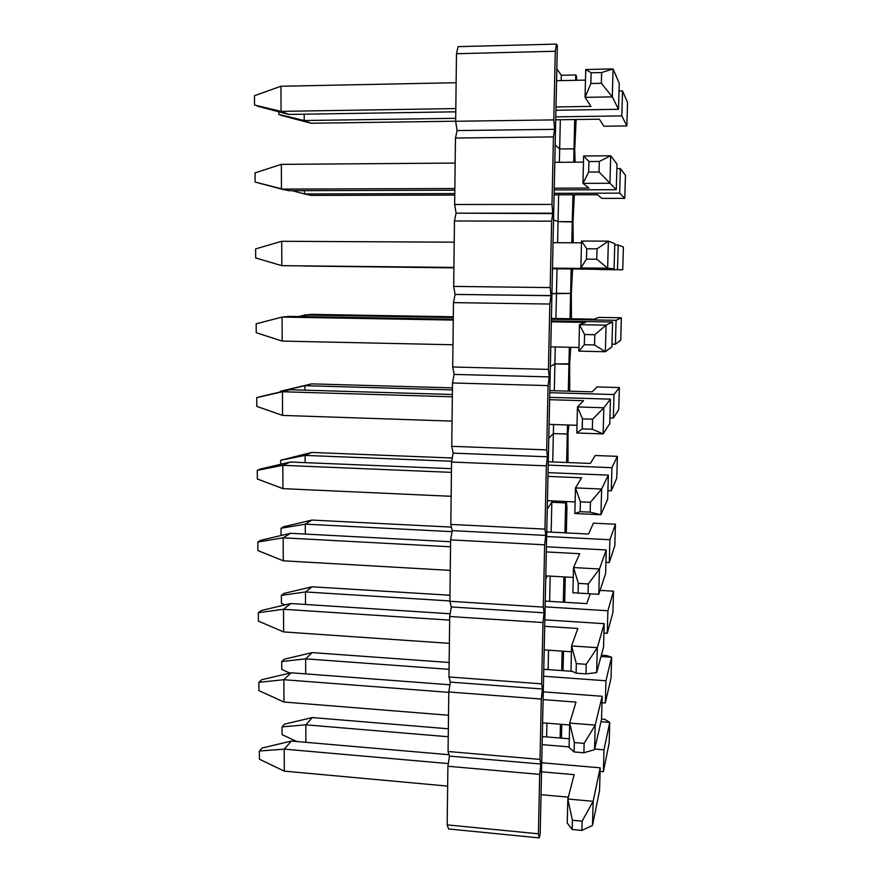 <?xml version="1.0" encoding="UTF-8"?>
<svg xmlns="http://www.w3.org/2000/svg" width="882" height="882" viewBox="0 0 882 882"><rect width="100%" height="100%" fill="white"/><g stroke="black" fill="none" stroke-linecap="round" stroke-linejoin="round"><path stroke-width="1.32" d="M575.759 74.959L575.637 80.306L575.759 74.959L576.464 76.073L575.759 74.959L561.305 75.268L561.184 80.593L561.305 75.268L575.759 74.959M574.711 119.533L574.017 148.838L574.722 149.532L576.144 119.511L574.722 149.532L574.017 148.838L559.673 148.97L555.175 144.924L559.673 148.97L555.175 144.924L559.673 148.97L560.324 119.743L559.673 148.97L574.017 148.838L559.673 148.97L559.375 162.299L559.673 148.97L574.017 148.838L573.708 162.189L574.017 148.838L574.722 149.532L574.017 148.838L574.711 119.533M576.718 80.284L576.464 76.073L576.718 80.284M555.495 130.282L554.569 129.345L457.097 130.58L455.663 121.275L553.808 119.897L555.285 51.255L456.479 53.703L455.663 121.275L457.097 130.58L554.569 129.345L555.495 130.282L557.336 45.566L556.41 44.1L557.336 45.566L555.495 130.282L554.569 129.345L457.097 130.58L455.465 138.033L454.66 204.503L551.989 204.426L553.444 136.908L455.465 138.033L454.66 204.503L456.082 213.157L454.66 204.503L551.989 204.426L552.749 213.212L456.082 213.157L553.676 213.609L456.082 213.157L454.462 220.996L453.679 286.407L550.192 287.587L551.625 221.173L454.462 220.996L453.679 286.407L455.09 294.423L453.679 286.407L550.192 287.587L550.963 295.713L455.09 294.423L551.889 295.613L455.09 294.423L453.48 302.625L452.709 367L548.428 369.393L549.839 304.047L453.48 302.625L452.709 367L454.12 374.409L452.709 367L548.428 369.393L549.199 376.901L454.12 374.409L549.199 376.901L550.136 376.294L549.199 376.901L454.12 374.409L452.51 382.975L451.749 446.325L546.686 449.897L548.075 385.599L452.51 382.975L451.749 446.325L453.161 453.139L451.749 446.325L546.686 449.897L547.468 456.788L453.161 453.139L547.468 456.788L548.406 455.707L547.468 456.788L453.161 453.139L451.562 462.047L450.812 524.415L544.977 529.123L546.344 465.85L451.562 462.047L450.812 524.415L452.212 530.644L450.812 524.415L544.977 529.123L545.771 535.418L452.212 530.644L545.771 535.418L546.708 533.875L545.771 535.418L452.212 530.644L450.625 539.883L449.886 601.281L543.301 607.092L544.646 544.811L450.625 539.883L449.886 601.281L451.286 606.959L449.886 601.281L543.301 607.092L544.084 612.814L451.286 606.959L544.084 612.814L545.032 610.829L544.084 612.814L451.286 606.959L449.699 616.507L448.971 676.968L541.647 683.848L542.97 622.549L449.699 616.507L448.971 676.968L450.371 682.095L448.971 676.968L541.647 683.848L542.441 689.007L450.371 682.095L542.441 689.007L543.389 686.582L542.441 689.007L450.371 682.095L448.795 691.962L448.067 751.497L540.016 759.413L541.316 699.062L448.795 691.962L448.067 751.497L449.467 756.094L448.067 751.497L540.016 759.413L540.809 764.033L449.467 756.094L540.809 764.033L541.769 761.188L540.809 764.033L449.467 756.094L447.891 766.26L447.185 824.891L538.406 833.81L539.685 774.385L447.891 766.26L447.185 824.891L448.574 828.97L447.185 824.891L538.406 833.81L539.211 837.9L448.574 828.97L539.211 837.9L540.17 834.648L539.211 837.9L538.406 833.81L539.685 774.385L447.891 766.26L449.467 756.094L540.809 764.033L541.769 761.188L555.495 130.282L554.569 129.345L553.444 136.908L551.989 204.426L552.749 213.212L553.676 213.609L555.495 130.282M458.111 46.647L556.41 44.1L555.285 51.255L553.808 119.897L554.569 129.345L553.444 136.908L455.465 138.033L457.097 130.58L554.569 129.345L553.808 119.897L455.663 121.275L456.479 53.703L458.111 46.647L456.479 53.703L555.285 51.255L556.41 44.1L458.111 46.647M556.829 68.851L561.305 75.268L556.829 68.851M556.299 119.798L555.726 119.18L556.299 119.798L599.33 119.191L556.299 119.798M603.916 126.225L599.33 119.191L603.916 126.225L626.859 125.928L627.532 102.521L622.538 90.945L619.021 91.011L622.538 90.945L621.843 115.906L622.538 90.945L627.532 102.521L626.859 125.928L603.916 126.225M455.663 121.209L311.103 123.237L304.224 120.525L455.696 118.32L304.224 120.525L278.91 114.451L278.899 111.816L278.91 114.451L281.667 115.509L304.224 120.525L304.202 114.175L304.224 120.525L311.103 123.237L455.663 121.209M555.781 116.865L621.843 115.906L626.859 125.928L621.843 115.906L555.781 116.865M281.667 115.509L311.103 123.237L281.667 115.509M591.149 72.776L590.874 83.503L601.359 83.294L601.645 72.556L591.149 72.776L601.645 72.556L613.056 68.928L612.295 96.877L618.514 109.291L555.925 110.261L618.514 109.291L619.241 83.283L618.514 109.291L612.295 96.877L585.064 97.351L585.747 69.524L591.149 72.776L590.874 83.503L585.064 97.351L590.962 106.391L585.064 97.351L585.747 69.524L591.149 72.776M585.483 80.108L556.564 80.692L585.483 80.108M456.126 82.71L280.95 86.249L281.071 111.375L455.818 108.563L281.071 111.375L288.767 114.417L455.774 111.816L288.767 114.417L254.534 105.035L254.468 95.719L280.95 86.249L281.071 111.375L254.534 105.035L254.468 95.719L280.95 86.249L456.126 82.71M556.002 106.954L590.962 106.391L556.002 106.954M619.241 83.283L613.056 68.928L585.747 69.524L613.056 68.928L612.295 96.877L601.359 83.294L601.645 72.556L613.056 68.928L619.241 83.283M590.874 83.503L601.359 83.294L612.295 96.877L585.064 97.351L590.874 83.503M257.61 106.226L288.767 114.417L281.071 111.375L257.61 106.226M572.936 194.79L572.297 221.658L573.002 221.966L574.358 194.79L573.002 221.966L558.052 221.636L553.543 219.872L558.052 221.636L553.543 219.872L558.052 221.636L558.648 194.823L558.052 221.636L572.297 221.658L558.052 221.636L557.589 242.715L558.052 221.636L572.297 221.658L571.801 242.793L572.297 221.658L573.002 221.966L572.297 221.658L572.936 194.79M575.13 162.178L574.722 149.532L575.13 162.178M554.657 194.834L597.368 194.735L554.657 194.834M571.183 268.944L570.61 293.463L571.316 293.375L572.594 268.966L571.316 293.375L551.934 293.739L556.465 293.276L551.934 293.739L556.465 293.276L557.005 268.823L556.465 293.276L570.61 293.463L556.465 293.276L555.903 318.523L556.465 293.276L570.61 293.463L570.015 318.766L570.61 293.463L571.316 293.375L570.61 293.463L571.183 268.944M573.212 242.793L573.002 221.966L573.212 242.793M553.676 213.609L552.749 213.212L551.625 221.173L550.192 287.587L550.963 295.713L551.889 295.613L553.676 213.609M553.047 268.778L595.427 269.175L553.047 268.778M551.625 221.173L454.462 220.996L456.082 213.157L552.749 213.212L551.625 221.173M569.342 347.254L568.934 364.255L569.651 363.803L570.731 347.288L569.651 363.803L554.899 363.913L550.346 366.548L554.899 363.913L550.346 366.548L554.899 363.913L555.274 346.957L554.899 363.913L568.934 364.255L554.899 363.913L554.304 390.748L554.899 363.913L568.934 364.255L568.306 391.145L568.934 364.255L569.651 363.803L568.934 364.255L569.342 347.254M571.415 318.788L571.316 293.375L571.415 318.788M551.889 295.613L550.963 295.713L549.839 304.047L548.428 369.393L549.199 376.901L550.136 376.294L551.889 295.613M551.393 318.611L551.967 318.457L551.393 318.611M549.839 304.047L453.48 302.625L455.09 294.423L550.963 295.713L549.839 304.047M567.501 424.981L567.291 434.065L568.008 433.249L568.89 425.036L568.008 433.249L567.291 434.065L553.356 433.58L548.791 438.31L553.356 433.58L548.791 438.31L553.356 433.58L553.554 424.518L553.356 433.58L567.291 434.065L553.356 433.58L552.716 461.947L553.356 433.58L567.291 434.065L566.619 462.499L567.291 434.065L568.008 433.249L567.291 434.065L567.501 424.981M569.695 391.189L569.651 363.803L569.695 391.189M550.136 376.294L549.199 376.901L548.075 385.599L546.686 449.897L547.468 456.788L548.406 455.707L550.136 376.294M549.817 391.057L550.39 390.638L549.817 391.057M548.075 385.599L452.51 382.975L454.12 374.409L549.199 376.901L548.075 385.599M565.693 501.516L565.66 502.916L566.409 501.549L565.66 502.916L551.823 502.288L547.248 509.057L551.823 502.288L547.248 509.057L551.823 502.288L551.856 500.888L551.823 502.288L565.66 502.916L551.823 502.288L551.162 532.144L551.823 502.288L565.66 502.916L564.954 532.838L565.66 502.916L566.387 501.748L565.66 502.916L565.693 501.516M567.997 462.554L568.008 433.249L567.997 462.554M548.406 455.707L547.468 456.788L546.344 465.85L544.977 529.123L545.771 535.418L546.708 533.875L548.406 455.707M548.262 462.477L548.836 461.793L548.262 462.477M546.344 465.85L451.562 462.047L453.161 453.139L547.468 456.788L546.344 465.85M566.332 532.904L566.939 507.348L566.387 501.748L566.939 507.348L566.332 532.904M547.237 575.935L545.726 578.812L547.237 575.935M546.708 533.875L545.771 535.418L544.646 544.811L543.301 607.092L544.084 612.814L545.032 610.829L546.708 533.875M546.73 532.882L547.303 531.945L546.73 532.882M544.646 544.811L450.625 539.883L452.212 530.644L545.771 535.418L544.646 544.811M563.918 576.894L563.322 602.197L563.918 576.894M564.678 602.274L565.285 576.971L564.678 602.274M545.032 610.829L544.084 612.814L542.97 622.549L541.647 683.848L542.441 689.007L543.389 686.582L545.032 610.829M545.219 602.307L545.804 601.116L545.219 602.307M542.97 622.549L449.699 616.507L451.286 606.959L544.084 612.814L542.97 622.549M550.192 576.111L549.629 601.359L550.192 576.111M562.165 651.125L561.702 670.585L562.165 651.125M563.058 670.684L563.521 651.225L563.058 670.684M543.389 686.582L541.316 699.062L540.016 759.413L540.809 764.033L539.685 774.385L541.769 761.188L543.389 686.582M543.731 670.761L544.315 669.328L543.731 670.761M541.316 699.062L448.795 691.962L450.371 682.095L542.441 689.007L541.316 699.062M548.538 650.188L548.108 669.603L548.538 650.188M560.445 724.254L560.114 738.025L560.445 724.254M561.459 738.135L561.779 724.365L561.459 738.135M540.17 834.648L541.769 761.188L540.17 834.648M542.265 738.256L542.838 736.602L542.265 738.256M546.917 723.163L546.62 736.911L546.917 723.163M602.009 198.395L597.368 194.735L602.009 198.395L624.787 198.362L625.448 175.286L620.355 168.561L616.871 168.583L620.355 168.561L619.66 193.147L620.355 168.561L625.448 175.286L624.787 198.362L602.009 198.395M454.77 195.065L311.247 195.396L304.411 193.952L454.792 193.566L304.411 193.952L292.229 190.699L304.411 193.952L304.411 190.666L304.411 193.952L311.247 195.396L454.77 195.065M554.117 193.312L619.66 193.147L624.787 198.362L619.66 193.147L554.117 193.312M600.124 269.572L622.736 269.782L623.387 247.037L618.205 245.009L614.743 244.987L618.205 245.009L617.521 269.231L618.205 245.009L623.387 247.037L622.736 269.782L600.124 269.572M453.899 267.863L303.496 266.022L453.899 267.863M552.485 268.635L622.736 269.782L552.485 268.635M594.126 319.174L598.867 317.399L594.126 319.174L551.967 318.457L594.126 319.174M311.478 314.367L453.304 316.781L311.478 314.367L304.742 314.995L304.742 316.649L304.742 314.995L453.304 317.531L304.742 314.995L298.711 316.55L311.478 314.367M616.077 320.32L551.382 319.218L616.077 320.32L615.404 344.189L616.077 320.32L621.358 317.774L616.077 320.32M611.987 344.123L615.404 344.189L620.719 340.209L621.358 317.774L598.867 317.399L621.358 317.774L620.719 340.209L615.404 344.189L611.987 344.123M592.241 391.828L597.026 386.933L592.241 391.828L550.39 390.638L592.241 391.828M311.622 383.879L452.455 387.871L311.622 383.879L304.929 385.688L304.94 390.175L304.929 385.688L452.422 389.91L304.929 385.688L280.333 391.299L311.622 383.879M280.333 391.983L280.333 391.299L280.333 391.983M613.993 394.541L549.784 392.699L613.993 394.541L613.332 418.057L613.993 394.541L619.362 387.54L613.993 394.541M609.925 417.947L613.332 418.057L618.723 409.667L619.362 387.54L597.026 386.933L619.362 387.54L618.723 409.667L613.332 418.057L609.925 417.947M590.378 463.436L595.207 455.509L590.378 463.436L548.836 461.793L590.378 463.436M311.754 452.444L452.29 457.99L311.754 452.444L305.106 455.399L305.128 462.642L305.106 455.399L451.694 461.264L305.106 455.399L280.685 460.261L311.754 452.444L280.685 460.261L305.106 455.399L311.754 452.444M280.708 464.263L280.685 460.261L280.708 464.263M611.932 467.669L548.207 465.123L611.932 467.669L611.281 490.844L611.932 467.669L617.389 456.358L611.932 467.669M607.907 490.69L611.281 490.844L616.761 478.176L617.389 456.358L595.207 455.509L617.389 456.358L616.761 478.176L611.281 490.844L607.907 490.69M588.548 534.029L593.421 523.158L588.548 534.029L547.303 531.945L588.548 534.029M311.886 520.071L451.419 527.105L311.886 520.071L305.293 524.151L305.315 534.073L305.293 524.151L452.036 531.659L305.293 524.151L281.027 528.274L283.662 526.719L311.886 520.071L283.662 526.719L281.027 528.274L305.293 524.151L311.886 520.071M281.071 535.506L281.027 528.274L281.071 535.506M609.903 539.74L546.653 536.499L609.903 539.74L609.264 562.573L609.903 539.74L615.438 524.228L609.903 539.74M605.912 562.396L609.264 562.573L614.82 545.749L615.438 524.228L593.421 523.158L615.438 524.228L614.82 545.749L609.264 562.573L605.912 562.396M586.739 603.63L590.256 593.807L586.739 603.63L545.804 601.116L586.739 603.63M312.03 586.795L449.952 595.24L312.03 586.795L305.47 591.954L305.503 604.479L305.47 591.954L449.886 600.94L305.47 591.954L281.38 595.372L283.982 593.41L312.03 586.795L283.982 593.41L281.38 595.372L305.47 591.954L312.03 586.795M281.413 603.365L281.38 595.372L281.413 603.365L285.062 604.887L281.413 603.365M607.896 610.763L545.12 606.86L607.896 610.763L607.268 633.287L607.896 610.763L613.519 591.183L607.896 610.763M603.938 633.067L607.268 633.287L612.913 612.417L613.519 591.183L600.069 590.389L613.519 591.183L612.913 612.417L607.268 633.287L603.938 633.067M601.337 655.216L606.618 655.58L611.623 657.233L605.934 680.783L543.61 676.229L605.934 680.783L605.306 702.987L605.934 680.783L611.623 657.233L600.995 656.495L611.623 657.233L606.618 655.58L601.337 655.216M312.151 652.614L449.147 662.481L312.151 652.614L305.657 658.843L305.69 673.892L305.657 658.843L449.059 669.328L305.657 658.843L281.711 661.555L284.302 659.207L312.151 652.614L284.302 659.207L281.711 661.555L305.657 658.843L312.151 652.614M544.315 669.328L572.231 671.334L544.315 669.328M281.755 669.438L281.711 661.555L281.755 669.438L289.924 673.065L281.755 669.438M602.009 702.734L605.306 702.987L611.017 678.192L611.623 657.233L611.017 678.192L605.306 702.987L602.009 702.734M601.546 719.095L604.82 719.359L609.749 722.413L603.983 749.81L594.688 749.027L603.983 749.81L603.365 771.695L603.983 749.81L609.749 722.413L600.984 721.708L609.749 722.413L604.82 719.359L601.546 719.095M312.283 717.562L448.343 728.797L312.283 717.562L305.833 724.828L305.878 742.324L305.833 724.828L448.254 736.757L305.833 724.828L282.053 726.867L284.61 724.133L312.283 717.562L284.61 724.133L282.053 726.867L305.833 724.828L312.283 717.562M542.838 736.602L569.309 738.785L542.838 736.602M282.086 734.64L282.053 726.867L282.086 734.64L296.881 741.542L282.086 734.64M569.111 746.889L542.121 744.629L569.111 746.889M600.091 771.408L603.365 771.695L609.164 743.085L609.749 722.413L609.164 743.085L603.365 771.695L600.091 771.408M588.922 161.527L588.658 172.078L599.043 172.012L599.319 161.45L588.922 161.527L599.319 161.45L610.697 155.772L609.947 183.247L616.275 189.696L554.194 189.895L616.275 189.696L616.992 164.107L616.275 189.696L609.947 183.247L582.947 183.368L583.619 155.993L588.922 161.527L588.658 172.078L582.947 183.368L588.911 188.064L582.947 183.368L583.619 155.993L588.922 161.527M583.465 162.123L554.789 162.332L583.465 162.123M455.156 163.071L281.336 164.361L281.457 189.101L454.847 188.516L281.457 189.101L289.087 190.71L454.836 190.203L289.087 190.71L255.119 182.067L255.041 172.883L281.336 164.361L281.457 189.101L255.119 182.067L255.041 172.883L281.336 164.361L455.156 163.071M554.227 188.186L588.911 188.064L554.227 188.186M616.992 164.107L610.697 155.772L583.619 155.993L610.697 155.772L609.947 183.247L599.043 172.012L599.319 161.45L610.697 155.772L616.992 164.107M588.658 172.078L599.043 172.012L609.947 183.247L582.947 183.368L588.658 172.078M586.728 248.768L586.475 259.132L596.772 259.22L597.048 248.834L586.728 248.768L597.048 248.834L608.371 241.161L607.632 268.194L614.081 268.867L552.485 268.304L614.081 268.867L614.776 243.664L614.081 268.867L580.874 267.952L581.536 241.04L586.728 248.768L586.475 259.132L580.874 267.952L586.894 268.459L580.874 267.952L581.536 241.04L586.728 248.768M581.492 242.837L553.047 242.693L581.492 242.837M454.208 242.186L281.711 241.293L281.832 265.669L453.899 267.4L281.832 265.669L255.681 257.952L255.615 248.9L281.711 241.293L281.832 265.669L255.681 257.952L255.615 248.9L281.711 241.293L454.208 242.186M552.496 268.139L586.894 268.459L552.496 268.139M614.776 243.664L608.371 241.161L581.536 241.04L608.371 241.161L607.632 268.194L596.772 259.22L597.048 248.834L608.371 241.161L614.776 243.664M586.475 259.132L596.772 259.22L607.632 268.194L580.874 267.952L586.475 259.132M584.579 334.532L584.325 344.73L594.534 344.95L594.799 334.73L584.579 334.532L594.799 334.73L606.088 325.149L605.361 351.731L611.91 346.824L612.593 322.007L611.91 346.824L605.361 351.731L578.824 351.146L579.474 324.675L585.538 322.404L551.327 321.798L585.538 322.404L579.474 324.675L584.579 334.532L584.325 344.73L578.824 351.146L579.474 324.675L584.579 334.532M453.271 320.078L282.075 317.079L282.196 341.091L452.973 344.763L282.196 341.091L256.243 332.723L256.177 323.804L282.075 317.079L289.605 316.384L453.282 319.24L289.605 316.384L282.075 317.079L282.196 341.091L256.243 332.723L256.177 323.804L282.075 317.079L453.271 320.078M550.776 346.858L578.923 347.464L550.776 346.858M551.338 320.938L612.593 322.007L606.088 325.149L579.474 324.675L606.088 325.149L605.361 351.731L594.534 344.95L594.799 334.73L606.088 325.149L612.593 322.007L551.338 320.938M584.325 344.73L594.534 344.95L605.361 351.731L578.824 351.146L584.325 344.73M582.462 418.873L582.208 428.895L592.34 429.247L592.594 419.204L582.462 418.873L592.594 419.204L603.839 407.76L603.134 433.911L609.771 423.592L610.454 399.149L609.771 423.592L603.134 433.911L576.817 432.996L577.456 406.955L583.564 400.704L549.629 399.689L583.564 400.704L577.456 406.955L582.462 418.873L582.208 428.895L576.817 432.996L577.456 406.955L582.462 418.873M452.345 396.801L282.449 391.751L282.56 415.411L452.047 421.111L282.56 415.411L256.794 406.393L256.728 397.617L289.913 389.734L452.367 394.508L289.913 389.734L259.694 396.812L289.913 389.734L282.449 391.751L282.56 415.411L256.794 406.393L256.728 397.617L282.449 391.751L452.345 396.801M549.089 424.363L577.004 425.3L549.089 424.363M549.684 397.363L610.454 399.149L603.839 407.76L577.456 406.955L603.839 407.76L603.134 433.911L592.34 429.247L592.594 419.204L603.839 407.76L610.454 399.149L549.684 397.363M582.208 428.895L592.34 429.247L603.134 433.911L576.817 432.996L582.208 428.895M580.389 501.814L580.136 511.67L590.168 512.144L590.433 502.266L580.389 501.814L590.433 502.266L601.634 489.036L600.929 514.757L607.665 499.19L608.337 475.122L607.665 499.19L600.929 514.757L574.843 513.522L575.472 487.9L581.624 477.801L547.965 476.39L581.624 477.801L575.472 487.9L580.389 501.814L580.136 511.67L574.843 513.522L575.472 487.9L580.389 501.814M451.43 472.366L282.802 465.321L282.924 488.639L451.143 496.301L282.924 488.639L257.335 479.003L257.268 470.349L260.212 469.081L257.268 470.349L282.802 465.321L290.211 462.025L451.474 468.662L290.211 462.025L260.212 469.081L290.211 462.025L282.802 465.321L282.924 488.639L257.335 479.003L257.268 470.349L282.802 465.321L451.43 472.366M547.435 500.689L575.13 501.946L547.435 500.689M548.042 472.642L608.337 475.122L601.634 489.036L575.472 487.9L601.634 489.036L600.929 514.757L590.168 512.144L590.433 502.266L601.634 489.036L608.337 475.122L548.042 472.642M580.136 511.67L590.168 512.144L600.929 514.757L574.843 513.522L580.136 511.67M578.338 583.377L578.096 593.079L588.04 593.674L588.294 583.961L578.338 583.377L588.294 583.961L599.462 569L598.768 594.314L605.592 573.664L606.254 549.949L605.592 573.664L598.768 594.314L588.04 593.674L588.294 583.961L599.462 569L573.509 567.545L579.717 553.72L546.322 551.923L579.717 553.72L573.509 567.545L578.338 583.377L578.096 593.079L572.892 592.77L573.509 567.545L578.338 583.377M450.537 546.796L283.166 537.822L283.276 560.798L450.25 570.378L283.276 560.798L257.864 550.566L257.809 542.033L260.73 540.302L257.809 542.033L283.166 537.822L290.509 533.29L450.603 541.735L290.509 533.29L260.73 540.302L290.509 533.29L283.166 537.822L283.276 560.798L257.864 550.566L257.809 542.033L283.166 537.822L450.537 546.796M545.793 575.858L573.267 577.434L545.793 575.858M546.432 546.796L606.254 549.949L599.462 569L573.509 567.545L572.892 592.77L598.768 594.314L599.462 569L606.254 549.949L546.432 546.796M576.321 663.617L576.089 673.164L585.957 673.881L586.199 664.322L576.321 663.617L586.199 664.322L597.323 647.675L596.64 672.591L603.553 647.013L604.203 623.662L603.553 647.013L596.64 672.591L585.957 673.881L586.199 664.322L597.323 647.675L571.591 645.933L577.842 628.48L544.701 626.319L577.842 628.48L571.591 645.933L576.321 663.617L576.089 673.164L570.985 670.75L571.591 645.933L576.321 663.617M449.655 620.123L283.519 609.275L283.629 631.92L449.379 643.353L283.629 631.92L258.393 621.104L258.338 612.692L261.226 610.52L258.338 612.692L283.519 609.275L290.795 603.531L450.151 613.762L290.795 603.531L261.226 610.52L290.795 603.531L283.519 609.275L283.629 631.92L258.393 621.104L258.338 612.692L283.519 609.275L449.655 620.123M544.183 649.891L571.448 651.765L544.183 649.891M544.833 619.848L604.203 623.662L597.323 647.675L571.591 645.933L570.985 670.75L576.089 673.164L585.957 673.881L596.64 672.591L597.323 647.675L604.203 623.662L544.833 619.848M574.347 742.567L574.105 751.949L583.895 752.776L584.138 743.383L574.347 742.567L584.138 743.383L595.218 725.114L594.545 749.634L601.546 719.293L602.186 696.284L601.546 719.293L594.545 749.634L583.895 752.776L584.138 743.383L595.218 725.114L569.695 723.075L575.99 702.127L543.103 699.602L575.99 702.127L569.695 723.075L574.347 742.567L574.105 751.949L569.099 747.506L569.695 723.075L574.347 742.567M448.784 692.359L283.861 679.702L283.971 702.028L448.508 715.258L283.971 702.028L258.911 690.639L258.856 682.348L261.722 679.735L258.856 682.348L283.861 679.702L291.093 672.79L449.941 684.785L291.093 672.79L261.722 679.735L291.093 672.79L283.861 679.702L283.971 702.028L258.911 690.639L258.856 682.348L283.861 679.702L448.784 692.359M542.595 722.821L569.651 724.993L542.595 722.821M543.268 691.83L602.186 696.284L595.218 725.114L569.695 723.075L569.099 747.506L574.105 751.949L583.895 752.776L594.545 749.634L595.218 725.114L602.186 696.284L543.268 691.83M572.396 820.238L572.164 829.477L581.866 830.414L582.109 821.164L572.396 820.238L582.109 821.164L593.145 801.33L592.484 825.475L599.562 790.504L600.19 767.825L599.562 790.504L592.484 825.475L581.866 830.414L582.109 821.164L593.145 801.33L567.832 799.004L574.16 774.672L541.537 771.794L574.16 774.672L567.832 799.004L572.396 820.238L572.164 829.477L567.236 823.06L567.832 799.004L572.396 820.238M448.31 763.58L284.202 749.127L284.313 771.133L447.659 786.105L284.313 771.133L259.429 759.204L259.363 751.023L262.219 747.991L259.363 751.023L284.202 749.127L291.369 741.067L449.048 754.727L291.369 741.067L262.219 747.991L291.369 741.067L284.202 749.127L284.313 771.133L259.429 759.204L259.363 751.023L284.202 749.127L448.31 763.58M541.03 794.671L568.306 797.174L541.03 794.671M541.724 762.765L600.19 767.825L593.145 801.33L567.832 799.004L567.236 823.06L572.164 829.477L581.866 830.414L592.484 825.475L593.145 801.33L600.19 767.825L541.724 762.765"/></g></svg>
